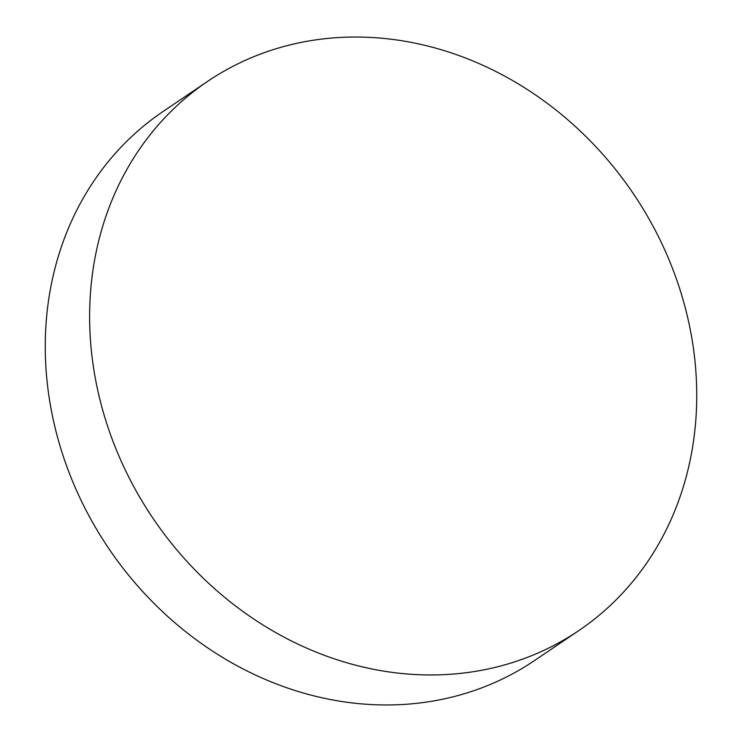 <?xml version="1.0" encoding="UTF-8"?>
<svg xmlns="http://www.w3.org/2000/svg" width="742" height="742" viewBox="0 0 742 742"><rect width="100%" height="100%" fill="white"/><g stroke="black" fill="none" stroke-linecap="round" stroke-linejoin="round"><path stroke-width="1.11" d="M691.396 335.634A331.451 289.909 -124.1 0 1 578.89 630.533A331.451 289.909 -124.1 0 1 94.967 376.361A331.451 289.909 -124.1 0 1 207.472 81.462A331.451 289.909 -124.1 0 1 691.396 335.634M578.89 630.533L534.528 660.538A331.451 289.909 -124.1 0 1 50.604 406.366A331.451 289.909 -124.1 0 1 163.11 111.467L207.472 81.462"/></g></svg>
